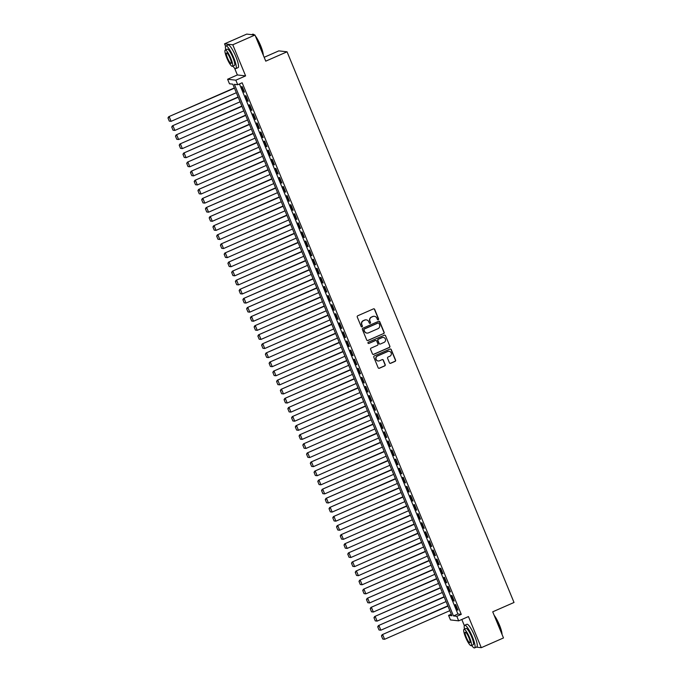 <?xml version="1.0" encoding="UTF-8"?>
<svg xmlns="http://www.w3.org/2000/svg" width="682" height="682" viewBox="0 0 682 682"><rect width="100%" height="100%" fill="white"/><g stroke="black" fill="none" stroke-linecap="round" stroke-linejoin="round"><path stroke-width="1.02" d="M378.237 319.756A0.682 0.665 96.5 0 0 378.587 318.869L374.682 309.389A0.972 0.946 96.5 0 0 373.446 308.878L357.76 315.766A0.972 0.946 96.5 0 0 357.257 317.036L361.162 326.516A0.682 0.665 96.5 0 0 362.023 326.874A0.682 0.665 96.5 0 0 362.381 325.979L361.878 324.751A3.103 3.026 96.5 0 1 363.489 320.676L364.793 320.105A3.103 3.026 96.5 0 1 368.757 321.733L369.26 322.961A0.682 0.665 96.5 0 0 370.13 323.319A0.682 0.665 96.5 0 0 370.488 322.424L369.976 321.196A3.103 3.026 96.5 0 1 371.588 317.121L372.901 316.542A3.103 3.026 96.5 0 1 376.865 318.179L377.368 319.406A0.682 0.665 96.5 0 0 378.237 319.756M377.794 319.79A0.682 0.665 96.5 0 0 378.365 318.844L374.461 309.364A0.972 0.946 96.5 0 0 373.804 308.801M361.579 326.9A0.682 0.665 96.5 0 0 362.159 325.953L361.878 324.751M369.687 323.345A0.682 0.665 96.5 0 0 370.258 322.398L369.976 321.196M389.439 362.79A0.972 0.946 96.5 0 0 390.675 363.301L395.083 361.375A0.972 0.946 96.5 0 0 395.586 360.096L391.246 349.568A0.972 0.946 96.5 0 0 390.002 349.065L374.316 355.944A0.972 0.946 96.5 0 0 373.813 357.223L378.152 367.743A0.972 0.946 96.5 0 0 379.388 368.254L384.708 365.919A0.972 0.946 96.5 0 0 385.211 364.648L383.352 360.147A0.972 0.946 96.5 0 0 382.116 359.636L379.482 360.795A2.6 2.532 96.5 0 1 375.995 358.783A2.6 2.532 96.5 0 1 377.513 356.021L387.836 351.486A2.6 2.532 96.5 0 1 391.332 353.489A2.6 2.532 96.5 0 1 389.806 356.26L388.084 357.018A0.972 0.946 96.5 0 0 387.581 358.289L389.439 362.79M456.821 616.306L458.696 620.85L450.452 619.921L448.577 615.377L451.919 615.752L232.818 84.167L229.476 83.792L227.6 79.248L235.844 80.186L237.72 84.73L234.378 84.346L453.479 615.931L456.821 616.306L461.262 614.363L242.153 82.778L237.72 84.73M254.983 35.029L232.784 44.773L224.54 43.844L246.739 34.1L254.983 35.029L265.75 61.158L287.054 51.806L514.023 602.47L492.719 611.822L503.487 637.951L481.287 647.687L468.457 616.571L458.696 620.85M234.523 68.047L237.37 74.96L245.614 75.898L232.784 44.773M245.614 75.898L235.844 80.186M383.642 333.634A0.972 0.946 96.5 0 0 384.154 332.356L379.814 321.836A0.972 0.946 96.5 0 0 378.57 321.324L362.884 328.204A0.972 0.946 96.5 0 0 362.381 329.483L366.72 340.003A0.972 0.946 96.5 0 0 367.956 340.514L383.42 333.609A0.972 0.946 96.5 0 0 383.923 332.33L379.593 321.81A0.972 0.946 96.5 0 0 378.936 321.248M385.526 335.706L389.865 346.226A0.972 0.946 96.5 0 1 389.362 347.505L373.676 354.384A0.972 0.946 96.5 0 1 372.44 353.873L370.582 349.372A0.972 0.946 96.5 0 1 371.085 348.101L377.444 345.305A0.972 0.946 96.5 0 0 377.947 344.035L376.72 341.043A0.972 0.946 96.5 0 0 375.475 340.531L368.851 343.438A0.682 0.665 96.5 0 1 367.939 342.918A0.682 0.665 96.5 0 1 368.34 342.193L384.29 335.194A0.972 0.946 96.5 0 1 385.526 335.706L389.865 346.226M476.351 647.133L481.287 647.687M244.471 92.138L242.229 86.682L241.667 86.623L243.917 92.07L244.471 92.138M248.222 101.226L245.972 95.77L245.418 95.71L247.66 101.158L248.222 101.226M251.965 110.314L249.714 104.858L249.16 104.798L251.411 110.245L251.965 110.314M255.707 119.401L253.465 113.945L252.903 113.885L255.153 119.333L255.707 119.401M259.458 128.48L257.208 123.033L256.654 122.965L258.896 128.421L259.458 128.48M263.201 137.568L260.95 132.12L260.396 132.052L262.647 137.508L263.201 137.568M266.943 146.656L264.701 141.208L264.139 141.14L266.389 146.596L266.943 146.656M270.694 155.743L268.444 150.296L267.89 150.228L270.132 155.684L270.694 155.743M274.437 164.831L272.186 159.383L271.632 159.315L273.883 164.771L274.437 164.831M278.179 173.919L275.937 168.463L275.375 168.403L277.625 173.859L278.179 173.919M281.93 183.006L279.68 177.55L279.126 177.49L281.368 182.947L281.93 183.006M285.673 192.094L283.422 186.638L282.868 186.578L285.119 192.026L285.673 192.094M289.415 201.181L287.173 195.725L286.611 195.666L288.861 201.113L289.415 201.181M293.166 210.269L290.916 204.813L290.362 204.753L292.604 210.201L293.166 210.269M296.909 219.357L294.658 213.901L294.104 213.841L296.355 219.289L296.909 219.357M300.651 228.436L298.409 222.988L297.846 222.929L300.097 228.376L300.651 228.436M304.402 237.524L302.152 232.076L301.597 232.008L303.84 237.464L304.402 237.524M308.145 246.611L305.894 241.164L305.34 241.096L307.591 246.552L308.145 246.611M311.887 255.699L309.645 250.251L309.082 250.183L311.333 255.639L311.887 255.699M315.638 264.787L313.388 259.339L312.833 259.271L315.075 264.727L315.638 264.787M319.381 273.874L317.13 268.418L316.576 268.358L318.826 273.814L319.381 273.874M323.123 282.962L320.881 277.506L320.318 277.446L322.569 282.902L323.123 282.962M326.874 292.049L324.623 286.593L324.069 286.534L326.311 291.981L326.874 292.049M330.617 301.137L328.366 295.681L327.812 295.621L330.062 301.069L330.617 301.137M334.359 310.225L332.117 304.769L331.554 304.709L333.805 310.157L334.359 310.225M338.11 319.312L335.859 313.856L335.305 313.797L337.547 319.244L338.11 319.312M341.853 328.392L339.602 322.944L339.048 322.884L341.298 328.332L341.853 328.392M345.595 337.479L343.353 332.032L342.79 331.964L345.041 337.42L345.595 337.479M349.346 346.567L347.095 341.119L346.541 341.051L348.783 346.507L349.346 346.567M353.088 355.654L350.838 350.207L350.284 350.139L352.534 355.595L353.088 355.654M356.831 364.742L354.589 359.295L354.026 359.226L356.277 364.682L356.831 364.742M360.582 373.83L358.331 368.382L357.777 368.314L360.019 373.77L360.582 373.83M364.324 382.917L362.074 377.461L361.52 377.402L363.77 382.858L364.324 382.917M368.067 392.005L365.825 386.549L365.271 386.489L367.513 391.937L368.067 392.005M371.818 401.093L369.567 395.637L369.013 395.577L371.255 401.025L371.818 401.093M375.56 410.18L373.318 404.724L372.756 404.665L375.006 410.112L375.56 410.18M379.303 419.268L377.061 413.812L376.507 413.752L378.749 419.2L379.303 419.268M383.054 428.356L380.803 422.9L380.249 422.84L382.491 428.287L383.054 428.356M386.796 437.435L384.554 431.987L383.992 431.928L386.242 437.375L386.796 437.435M390.539 446.522L388.297 441.075L387.743 441.007L389.985 446.463L390.539 446.522M394.29 455.61L392.039 450.163L391.485 450.094L393.727 455.55L394.29 455.61M398.032 464.698L395.79 459.25L395.228 459.182L397.478 464.638L398.032 464.698M401.775 473.785L399.533 468.338L398.979 468.27L401.221 473.726L401.775 473.785M405.526 482.873L403.275 477.417L402.721 477.357L404.963 482.813L405.526 482.873M409.268 491.961L407.026 486.505L406.463 486.445L408.714 491.901L409.268 491.961M413.011 501.048L410.769 495.592L410.214 495.533L412.457 500.98L413.011 501.048M416.762 510.136L414.511 504.68L413.957 504.62L416.199 510.068L416.762 510.136M420.504 519.224L418.262 513.768L417.699 513.708L419.95 519.155L420.504 519.224M424.247 528.311L422.005 522.855L421.45 522.796L423.692 528.243L424.247 528.311M427.998 537.39L425.747 531.943L425.193 531.883L427.443 537.331L427.998 537.39M431.74 546.478L429.498 541.031L428.935 540.962L431.186 546.418L431.74 546.478M435.491 555.566L433.24 550.118L432.686 550.05L434.928 555.506L435.491 555.566M439.234 564.653L436.983 559.206L436.429 559.138L438.679 564.594L439.234 564.653M442.976 573.741L440.734 568.294L440.171 568.225L442.422 573.681L442.976 573.741M446.727 582.829L444.476 577.373L443.922 577.313L446.164 582.769L446.727 582.829M450.47 591.916L448.219 586.46L447.665 586.401L449.915 591.857L450.47 591.916M454.212 601.004L451.97 595.548L451.407 595.488L453.658 600.936L454.212 601.004M239.459 83.963L457.92 613.988L461.262 614.363M455.158 604.576L457.4 610.023L457.963 610.092L455.712 604.636L455.158 604.576M287.054 51.806L278.81 50.877L264.156 57.305M461.808 619.486L464.34 625.633M451.279 614.192L448.577 615.377M237.37 74.96L227.6 79.248M224.54 43.844L225.572 46.342M457.92 613.988L453.479 615.931M243.917 92.07L244.369 91.874M247.66 101.158L248.112 100.962M251.411 110.245L251.854 110.049M255.153 119.333L255.605 119.137M258.896 128.421L259.348 128.225M262.647 137.508L263.09 137.312M266.389 146.596L266.841 146.4M270.132 155.684L270.584 155.487M273.883 164.771L274.326 164.575M277.625 173.859L278.077 173.654M281.368 182.947L281.819 182.742M285.119 192.026L285.562 191.83M288.861 201.113L289.313 200.917M292.604 210.201L293.055 210.005M296.355 219.289L296.798 219.093M300.097 228.376L300.549 228.18M303.84 237.464L304.291 237.268M307.591 246.552L308.034 246.355M311.333 255.639L311.785 255.443M315.075 264.727L315.527 264.531M318.826 273.814L319.27 273.61M322.569 282.902L323.021 282.698M326.311 291.981L326.763 291.785M330.062 301.069L330.506 300.873M333.805 310.157L334.257 309.96M337.547 319.244L337.999 319.048M341.298 328.332L341.742 328.136M345.041 337.42L345.493 337.223M348.783 346.507L349.235 346.311M352.534 355.595L352.978 355.399M356.277 364.682L356.729 364.486M360.019 373.77L360.471 373.574M363.77 382.858L364.222 382.653M367.513 391.937L367.965 391.741M371.255 401.025L371.707 400.828M375.006 410.112L375.458 409.916M378.749 419.2L379.201 419.004M382.491 428.287L382.943 428.091M386.242 437.375L386.694 437.179M389.985 446.463L390.436 446.267M393.727 455.55L394.179 455.354M397.478 464.638L397.93 464.442M401.221 473.726L401.672 473.53M404.963 482.813L405.415 482.609M408.714 491.901L409.166 491.696M412.457 500.98L412.908 500.784M416.199 510.068L416.651 509.872M419.95 519.155L420.402 518.959M423.692 528.243L424.144 528.047M427.443 537.331L427.887 537.135M431.186 546.418L431.638 546.222M434.928 555.506L435.38 555.31M438.679 564.594L439.123 564.398M442.422 573.681L442.874 573.485M446.164 582.769L446.616 582.564M449.915 591.857L450.359 591.652M453.658 600.936L454.11 600.74M457.4 610.023L457.852 609.827M374.316 316.303A3.103 3.026 96.5 0 0 372.679 316.516L372.901 316.542M369.755 321.171A3.103 3.026 96.5 0 1 371.366 317.096L372.679 316.516M366.208 319.858A3.103 3.026 96.5 0 0 364.572 320.08L364.793 320.105M361.648 324.726A3.103 3.026 96.5 0 1 363.267 320.651L364.572 320.08M367.368 340.565A0.972 0.946 96.5 0 0 367.734 340.488L383.42 333.609M378.996 323.353A0.682 0.665 96.5 0 0 378.126 322.995L364.358 329.039A0.682 0.665 96.5 0 0 364.009 329.926L364.538 331.222A3.103 3.026 96.5 0 0 368.502 332.85L377.913 328.724A3.103 3.026 96.5 0 0 379.524 324.641L378.996 323.353M378.348 322.936A0.682 0.665 96.5 0 0 377.905 322.97L378.126 322.995M366.865 333.072A3.103 3.026 96.5 0 1 364.316 331.196L363.787 329.9A0.682 0.665 96.5 0 1 364.137 329.014L377.905 322.97M373.088 354.435A0.972 0.946 96.5 0 0 373.455 354.359L389.141 347.479A0.972 0.946 96.5 0 0 389.644 346.2M375.842 340.454A0.972 0.946 96.5 0 0 375.253 340.506L368.851 343.438M384.043 342.407A2.6 2.532 96.5 0 0 383.352 337.445A2.6 2.532 96.5 0 0 382.082 337.633L378.442 339.235A0.972 0.946 96.5 0 0 377.939 340.506L379.166 343.498A0.972 0.946 96.5 0 0 380.411 344.009L384.043 342.407M383.241 337.428A2.6 2.532 96.5 0 0 381.86 337.616L382.082 337.633M379.823 344.06A0.972 0.946 96.5 0 1 378.945 343.472L377.717 340.48A0.972 0.946 96.5 0 1 378.22 339.21L381.86 337.616M385.304 335.68A0.972 0.946 96.5 0 0 384.657 335.118M389.004 351.281A2.6 2.532 96.5 0 0 387.615 351.46L387.836 351.486M378.092 360.974A2.6 2.532 96.5 0 1 377.291 355.995L387.615 351.46M378.808 368.306A0.972 0.946 96.5 0 0 379.166 368.229L384.486 365.893A0.972 0.946 96.5 0 0 384.989 364.623L383.131 360.122A0.972 0.946 96.5 0 0 382.483 359.559M390.087 363.353A0.972 0.946 96.5 0 0 390.454 363.276L394.852 361.349A0.972 0.946 96.5 0 0 395.364 360.07L391.025 349.551A0.972 0.946 96.5 0 0 390.368 348.988M234.361 87.91L168.684 116.733L234.463 88.166M236.339 92.709L171.114 121.336L169.289 121.115L167.977 117.935L169.289 121.115M168.198 117.96L169.238 116.793L171.114 121.336L169.511 121.14M167.977 117.935L168.684 116.733M254.224 34.944A12.361 2.438 -113.7 0 0 253.261 34.236L253.636 34.39A12.063 2.378 66.3 0 1 254.463 34.978M255.375 35.993A12.063 2.378 66.3 0 1 260.66 45.711A12.063 2.378 66.3 0 1 263.261 55.131M263.09 54.705A12.361 2.438 -113.7 0 0 260.464 45.839A12.361 2.438 -113.7 0 0 255.673 36.726M253.261 34.236A12.361 2.438 -113.7 0 0 252.715 34.202L251.675 34.654M232.894 66.12A12.361 2.438 -113.7 0 0 235.836 68.609A12.361 2.438 -113.7 0 0 233.653 57.603A12.361 2.438 -113.7 0 0 225.895 45.967A12.361 2.438 -113.7 0 0 225.742 49.82M235.836 68.609L238.052 67.637A12.361 2.438 -113.7 0 0 235.87 56.632A12.361 2.438 -113.7 0 0 228.12 44.995L225.895 45.967M225.248 50.033L227.294 49.138A8.9 1.756 66.3 0 1 232.869 57.518A8.9 1.756 66.3 0 1 234.446 65.438L232.4 66.333A8.9 1.756 -113.7 0 0 230.831 58.413A8.9 1.756 -113.7 0 0 225.248 50.033A8.9 1.756 -113.7 0 0 226.825 57.961A8.9 1.756 -113.7 0 0 232.4 66.333M227.532 58.038A5.737 1.134 -113.7 0 0 231.13 63.435A5.737 1.134 -113.7 0 0 230.115 58.328A5.737 1.134 -113.7 0 0 226.518 52.932A5.737 1.134 -113.7 0 0 227.532 58.038M494.143 615.283A12.063 2.378 66.3 0 1 499.429 625.002A12.063 2.378 66.3 0 1 502.029 634.422M501.858 633.996A12.361 2.438 -113.7 0 0 499.233 625.13A12.361 2.438 -113.7 0 0 494.441 616.017M471.663 645.411A12.361 2.438 -113.7 0 0 474.604 647.9A12.361 2.438 -113.7 0 0 472.421 636.894A12.361 2.438 -113.7 0 0 464.664 625.258A12.361 2.438 -113.7 0 0 464.51 629.111M474.604 647.9L476.82 646.928A12.361 2.438 -113.7 0 0 474.638 635.922A12.361 2.438 -113.7 0 0 466.889 624.286L464.664 625.258M464.016 629.324L466.053 628.429A8.9 1.756 66.3 0 1 471.637 636.809A8.9 1.756 66.3 0 1 473.214 644.729L471.168 645.624A8.9 1.756 -113.7 0 0 469.6 637.704A8.9 1.756 -113.7 0 0 464.016 629.324A8.9 1.756 -113.7 0 0 465.584 637.252A8.9 1.756 -113.7 0 0 471.168 645.624M466.3 637.329A5.737 1.134 -113.7 0 0 469.898 642.725A5.737 1.134 -113.7 0 0 468.884 637.619A5.737 1.134 -113.7 0 0 465.286 632.223A5.737 1.134 -113.7 0 0 466.3 637.329M238.103 96.997L172.427 125.82L238.206 97.253M240.081 101.797L174.856 130.424L173.032 130.202L171.719 127.023L173.032 130.202M171.941 127.048L172.981 125.88L174.856 130.424L173.254 130.228M171.719 127.023L172.427 125.82M241.846 106.085L176.169 134.908L241.957 106.341M243.824 110.885L178.599 139.512L176.774 139.29L175.47 136.11L176.774 139.29M175.692 136.136L176.732 134.968L178.599 139.512L177.005 139.316M175.47 136.11L176.169 134.908M245.597 115.173L179.92 143.987L245.699 115.429M247.575 119.972L182.35 148.599L180.525 148.378L179.213 145.198L180.525 148.378M179.434 145.223L180.474 144.055L182.35 148.599L180.747 148.403M179.213 145.198L179.92 143.987M249.339 124.252L183.663 153.075L249.442 124.516M251.317 129.06L186.092 157.687L184.268 157.465L182.955 154.285L184.268 157.465M183.177 154.311L184.217 153.143L186.092 157.687L184.49 157.491M182.955 154.285L183.663 153.075M253.082 133.34L187.405 162.163L253.193 133.604M255.059 138.148L189.835 166.775L188.01 166.553L186.706 163.373L188.01 166.553M186.928 163.399L187.968 162.231L189.835 166.775L188.241 166.579M186.706 163.373L187.405 162.163M256.833 142.427L191.156 171.25L256.935 142.691M258.81 147.235L193.586 175.862L191.761 175.641L190.449 172.461L191.761 175.641M190.67 172.486L191.71 171.318L193.586 175.862L191.983 175.666M190.449 172.461L191.156 171.25M260.575 151.515L194.899 180.338L260.677 151.779M262.553 156.323L197.328 184.941L195.504 184.728L194.191 181.548L195.504 184.728M194.413 181.574L195.453 180.398L197.328 184.941L195.725 184.754M194.191 181.548L194.899 180.338M264.318 160.602L198.641 189.425L264.428 160.867M266.295 165.411L201.071 194.029L199.246 193.816L197.942 190.636L199.246 193.816M198.164 190.662L199.204 189.485L201.071 194.029L199.476 193.841M197.942 190.636L198.641 189.425M268.069 169.69L202.392 198.513L268.171 169.954M270.046 174.49L204.822 203.117L202.997 202.904L201.684 199.715L202.997 202.904M201.906 199.741L202.946 198.573L204.822 203.117L203.219 202.921M201.684 199.715L202.392 198.513M271.811 178.778L206.135 207.601L271.913 179.034M273.789 183.577L208.564 212.204L206.74 211.983L205.427 208.803L206.74 211.983M205.649 208.828L206.689 207.66L208.564 212.204L206.961 212.008M205.427 208.803L206.135 207.601M275.554 187.865L209.877 216.688L275.664 188.121M277.531 192.665L212.307 221.292L210.482 221.07L209.178 217.89L210.482 221.07M209.4 217.916L210.44 216.748L212.307 221.292L210.712 221.096M209.178 217.89L209.877 216.688M279.305 196.953L213.628 225.776L279.407 197.209M281.282 201.753L216.058 230.38L214.233 230.158L212.92 226.978L214.233 230.158M213.142 227.004L214.182 225.836L216.058 230.38L214.455 230.184M212.92 226.978L213.628 225.776M283.047 206.041L217.37 234.864L283.149 206.296M285.025 210.84L219.8 239.467L217.976 239.246L216.663 236.066L217.976 239.246M216.885 236.091L217.925 234.923L219.8 239.467L218.197 239.271M216.663 236.066L217.37 234.864M286.79 215.128L221.121 243.943L286.9 215.384M288.776 219.928L223.543 248.555L221.718 248.333L220.414 245.153L221.718 248.333M220.636 245.179L221.676 244.011L223.543 248.555L221.948 248.359M220.414 245.153L221.121 243.943M290.541 224.208L224.864 253.031L290.643 224.472M292.518 229.016L227.294 257.643L225.469 257.421L224.156 254.241L225.469 257.421M224.378 254.267L225.418 253.099L227.294 257.643L225.691 257.446M224.156 254.241L224.864 253.031M294.283 233.295L228.606 262.118L294.394 233.559M296.261 238.103L231.036 266.73L229.212 266.509L227.899 263.329L229.212 266.509M228.12 263.354L229.161 262.186L231.036 266.73L229.433 266.534M227.899 263.329L228.606 262.118M298.025 242.383L232.357 271.206L298.136 242.647M300.012 247.191L234.787 275.818L232.954 275.596L231.65 272.416L232.954 275.596M231.871 272.442L232.912 271.274L234.787 275.818L233.184 275.622M231.65 272.416L232.357 271.206M301.776 251.47L236.1 280.293L301.879 251.735M303.754 256.279L238.53 284.897L236.705 284.684L235.392 281.504L236.705 284.684M235.614 281.53L236.654 280.353L238.53 284.897L236.927 284.709M235.392 281.504L236.1 280.293M305.519 260.558L239.842 289.381L305.63 260.822M307.497 265.366L242.272 293.985L240.448 293.772L239.135 290.592L240.448 293.772M239.356 290.617L240.405 289.441L242.272 293.985L240.669 293.797M239.135 290.592L239.842 289.381M309.261 269.646L243.593 298.469L309.372 269.91M311.248 274.454L246.023 303.072L244.19 302.859L242.886 299.679L244.19 302.859M243.107 299.696L244.147 298.528L246.023 303.072L244.42 302.885M242.886 299.679L243.593 298.469M313.012 278.733L247.336 307.556L313.115 278.989M314.99 283.533L249.765 312.16L247.941 311.938L246.628 308.758L247.941 311.938M246.85 308.784L247.89 307.616L249.765 312.16L248.163 311.964M246.628 308.758L247.336 307.556M316.755 287.821L251.078 316.644L316.866 288.077M318.733 292.621L253.508 321.248L251.684 321.026L250.371 317.846L251.684 321.026M250.592 317.872L251.641 316.704L253.508 321.248L251.905 321.052M250.371 317.846L251.078 316.644M320.497 296.909L254.829 325.732L320.608 297.164M322.484 301.708L257.259 330.335L255.426 330.114L254.122 326.934L255.426 330.114M254.343 326.959L255.383 325.791L257.259 330.335L255.656 330.139M254.122 326.934L254.829 325.732M324.248 305.996L258.572 334.819L324.351 306.252M326.226 310.796L261.001 339.423L259.177 339.201L257.864 336.021L259.177 339.201M258.086 336.047L259.126 334.879L261.001 339.423L259.399 339.227M257.864 336.021L258.572 334.819M327.991 315.084L262.314 343.899L328.102 315.34M329.969 319.884L264.744 348.511L262.92 348.289L261.607 345.109L262.92 348.289M261.828 345.135L262.877 343.967L264.744 348.511L263.141 348.314M261.607 345.109L262.314 343.899M331.733 324.172L266.065 352.986L331.844 324.427M333.72 328.971L268.495 357.598L266.662 357.377L265.358 354.197L266.662 357.377M265.579 354.222L266.619 353.054L268.495 357.598L266.892 357.402M265.358 354.197L266.065 352.986M335.484 333.251L269.808 362.074L335.587 333.515M337.462 338.059L272.237 366.686L270.413 366.464L269.1 363.284L270.413 366.464M269.322 363.31L270.362 362.142L272.237 366.686L270.635 366.49M269.1 363.284L269.808 362.074M339.227 342.338L273.55 371.161L339.338 342.603M341.205 347.147L275.98 375.773L274.155 375.552L272.843 372.372L274.155 375.552M273.073 372.398L274.113 371.23L275.98 375.773L274.377 375.577M272.843 372.372L273.55 371.161M342.969 351.426L277.301 380.249L343.08 351.69M344.956 356.234L279.731 384.853L277.898 384.639L276.594 381.46L277.898 384.639M276.815 381.485L277.855 380.317L279.731 384.853L278.128 384.665M276.594 381.46L277.301 380.249M346.72 360.514L281.044 389.337L346.823 360.778M348.698 365.322L283.473 393.94L281.649 393.727L280.336 390.547L281.649 393.727M280.558 390.573L281.598 389.396L283.473 393.94L281.871 393.753M280.336 390.547L281.044 389.337M350.463 369.601L284.786 398.424L350.574 369.866M352.441 374.409L287.216 403.028L285.391 402.815L284.079 399.635L285.391 402.815M284.309 399.652L285.349 398.484L287.216 403.028L285.613 402.84M284.079 399.635L284.786 398.424M354.205 378.689L288.537 407.512L354.316 378.953M356.192 383.489L290.967 412.116L289.134 411.902L287.83 408.714L289.134 411.902M288.051 408.74L289.091 407.572L290.967 412.116L289.364 411.919M287.83 408.714L288.537 407.512M357.956 387.777L292.28 416.6L358.059 388.032M359.934 392.576L294.709 421.203L292.885 420.982L291.572 417.802L292.885 420.982M291.794 417.827L292.834 416.659L294.709 421.203L293.107 421.007M291.572 417.802L292.28 416.6M361.699 396.864L296.022 425.687L361.81 397.12M363.677 401.664L298.452 430.291L296.627 430.069L295.315 426.889L296.627 430.069M295.545 426.915L296.585 425.747L298.452 430.291L296.849 430.095M295.315 426.889L296.022 425.687M365.441 405.952L299.773 434.775L365.552 406.208M367.428 410.752L302.203 439.378L300.378 439.157L299.066 435.977L300.378 439.157M299.287 436.003L300.327 434.835L302.203 439.378L300.6 439.182M299.066 435.977L299.773 434.775M369.192 415.04L303.516 443.863L369.294 415.295M371.17 419.839L305.945 448.466L304.121 448.244L302.808 445.065L304.121 448.244M303.03 445.09L304.07 443.922L305.945 448.466L304.343 448.27M302.808 445.065L303.516 443.863M372.935 424.127L307.258 452.942L373.045 424.383M374.912 428.927L309.688 457.554L307.863 457.332L306.55 454.152L307.863 457.332M306.781 454.178L307.821 453.01L309.688 457.554L308.085 457.358M306.55 454.152L307.258 452.942M376.677 433.206L311.009 462.029L376.788 433.471M378.663 438.014L313.439 466.641L311.614 466.42L310.301 463.24L311.614 466.42M310.523 463.266L311.563 462.098L313.439 466.641L311.836 466.445M310.301 463.24L311.009 462.029M380.428 442.294L314.752 471.117L380.53 442.558M382.406 447.102L317.181 475.729L315.357 475.507L314.044 472.328L315.357 475.507M314.266 472.353L315.306 471.185L317.181 475.729L315.578 475.533M314.044 472.328L314.752 471.117M384.171 451.382L318.494 480.205L384.281 451.646M386.148 456.19L320.924 484.817L319.099 484.595L317.786 481.415L319.099 484.595M318.017 481.441L319.057 480.273L320.924 484.817L319.321 484.621M317.786 481.415L318.494 480.205M387.913 460.469L322.245 489.292L388.024 460.734M389.899 465.277L324.675 493.896L322.85 493.683L321.537 490.503L322.85 493.683M321.759 490.529L322.799 489.352L324.675 493.896L323.072 493.708M321.537 490.503L322.245 489.292M391.664 469.557L325.987 498.38L391.766 469.821M393.642 474.365L328.417 502.984L326.593 502.77L325.28 499.591L326.593 502.77M325.502 499.616L326.542 498.44L328.417 502.984L326.814 502.796M325.28 499.591L325.987 498.38M395.407 478.645L329.73 507.468L395.517 478.909M397.384 483.444L332.16 512.071L330.335 511.858L329.022 508.67L330.335 511.858M329.253 508.695L330.293 507.527L332.16 512.071L330.557 511.884M329.022 508.67L329.73 507.468M399.149 487.732L333.481 516.555L399.26 487.988M401.135 492.532L335.911 521.159L334.086 520.937L332.773 517.757L334.086 520.937M332.995 517.783L334.035 516.615L335.911 521.159L334.308 520.963M332.773 517.757L333.481 516.555M402.9 496.82L337.223 525.643L403.002 497.076M404.878 501.62L339.653 530.246L337.829 530.025L336.516 526.845L337.829 530.025M336.738 526.871L337.778 525.703L339.653 530.246L338.05 530.05M336.516 526.845L337.223 525.643M406.643 505.908L340.966 534.731L406.753 506.163M408.62 510.707L343.396 539.334L341.571 539.112L340.258 535.933L341.571 539.112M340.488 535.958L341.529 534.79L343.396 539.334L341.793 539.138M340.258 535.933L340.966 534.731M410.385 514.995L344.717 543.818L410.496 515.251M412.371 519.795L347.147 548.422L345.322 548.2L344.009 545.02L345.322 548.2M344.231 545.046L345.271 543.878L347.147 548.422L345.544 548.226M344.009 545.02L344.717 543.818M414.136 524.083L348.459 552.897L414.238 524.339M416.114 528.882L350.889 557.509L349.065 557.288L347.752 554.108L349.065 557.288M347.973 554.134L349.014 552.966L350.889 557.509L349.286 557.313M347.752 554.108L348.459 552.897M417.878 533.162L352.202 561.985L417.989 533.426M419.856 537.97L354.631 566.597L352.807 566.375L351.494 563.196L352.807 566.375M351.724 563.221L352.764 562.053L354.631 566.597L353.029 566.401M351.494 563.196L352.202 561.985M421.621 542.25L355.953 571.073L421.732 542.514M423.607 547.058L358.382 575.685L356.558 575.463L355.245 572.283L356.558 575.463M355.467 572.309L356.507 571.141L358.382 575.685L356.78 575.489M355.245 572.283L355.953 571.073M425.372 551.337L359.695 580.16L425.474 551.602M427.35 556.145L362.125 584.772L360.301 584.551L358.988 581.371L360.301 584.551M359.209 581.396L360.249 580.229L362.125 584.772L360.522 584.576M358.988 581.371L359.695 580.16M429.114 560.425L363.438 589.248L429.225 560.689M431.092 565.233L365.867 593.852L364.043 593.638L362.73 590.459L364.043 593.638M362.96 590.484L364 589.316L365.867 593.852L364.265 593.664M362.73 590.459L363.438 589.248M432.857 569.513L367.189 598.336L432.968 569.777M434.843 574.321L369.618 602.939L367.794 602.726L366.481 599.546L367.794 602.726M366.703 599.572L367.743 598.395L369.618 602.939L368.016 602.752M366.481 599.546L367.189 598.336M436.608 578.6L370.931 607.423L436.71 578.865M438.586 583.408L373.361 612.027L371.537 611.814L370.224 608.634L371.537 611.814M370.445 608.651L371.485 607.483L373.361 612.027L371.758 611.839M370.224 608.634L370.931 607.423M440.35 587.688L374.674 616.511L440.461 587.944M442.328 592.488L377.103 621.114L375.279 620.893L373.966 617.713L375.279 620.893M374.196 617.739L375.236 616.571L377.103 621.114L375.501 620.918M373.966 617.713L374.674 616.511M444.093 596.776L378.425 625.599L444.204 597.031M446.079 601.575L380.854 630.202L379.03 629.98L377.717 626.801L379.03 629.98M377.939 626.826L378.979 625.658L380.854 630.202L379.252 630.006M377.717 626.801L378.425 625.599M447.844 605.863L382.167 634.686L447.946 606.119M449.822 610.663L384.597 639.29L382.773 639.068L381.46 635.888L382.773 639.068M381.681 635.914L382.721 634.746L384.597 639.29L382.994 639.094M381.46 635.888L382.167 634.686"/></g></svg>
